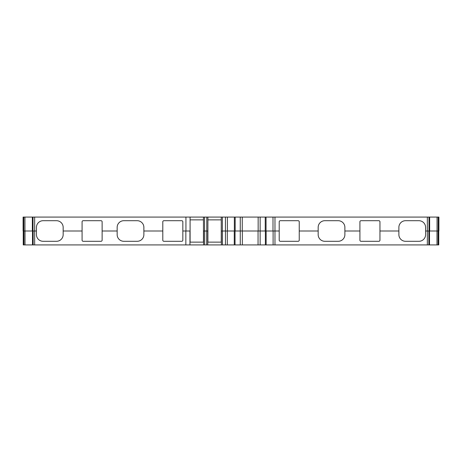 <?xml version="1.0" encoding="UTF-8"?>
<svg xmlns="http://www.w3.org/2000/svg" width="462" height="462" viewBox="0 0 462 462"><rect width="100%" height="100%" fill="white"/><g stroke="black" fill="none" stroke-linecap="round" stroke-linejoin="round"><path stroke-width="0.69" d="M36.446 231L36.446 227.379A6.682 6.682 0 0 1 43.122 220.703L56.485 220.703A6.682 6.682 0 0 1 63.161 227.379L63.161 234.621A6.682 6.682 0 0 1 56.485 241.297L43.122 241.297A6.682 6.682 0 0 1 36.446 234.621L36.446 231L23.1 231L23.1 217.082L23.793 217.082L23.793 231M82.086 231L82.086 221.818A1.115 1.115 0 0 1 83.2 220.703L101.016 220.703A1.115 1.115 0 0 1 102.125 221.818L102.125 240.182A1.115 1.115 0 0 1 101.016 241.297L83.2 241.297A1.115 1.115 0 0 1 82.086 240.182L82.086 231L63.161 231M117.157 231L117.157 227.379A6.682 6.682 0 0 1 123.833 220.703L137.197 220.703A6.682 6.682 0 0 1 143.873 227.379L143.873 234.621A6.682 6.682 0 0 1 137.197 241.297L123.833 241.297A6.682 6.682 0 0 1 117.157 234.621L117.157 231L102.125 231M162.797 231L162.797 221.818A1.115 1.115 0 0 1 163.912 220.703L181.722 220.703A1.115 1.115 0 0 1 182.837 221.818L182.837 240.182A1.115 1.115 0 0 1 181.722 241.297L163.912 241.297A1.115 1.115 0 0 1 162.797 240.182L162.797 231L143.873 231M438.207 217.082L438.207 231L438.9 231L438.9 217.082L438.9 231L438.9 217.082L185.938 217.082L185.938 231L182.837 231M185.938 217.082L23.793 217.082M190.09 217.082L190.09 242.134L203.447 242.134L203.447 217.082M203.447 219.866L190.09 219.866M279.204 231L279.204 221.818A1.115 1.115 0 0 1 280.318 220.703L298.129 220.703A1.115 1.115 0 0 1 299.243 221.818L299.243 240.182A1.115 1.115 -90 0 1 298.129 241.297L280.318 241.297A1.115 1.115 -90 0 1 279.204 240.182L279.204 231L221.258 231L221.258 242.134L207.9 242.134L207.9 231L203.447 231M222.372 217.082L222.372 231M359.915 231L359.915 221.818A1.115 1.115 0 0 1 361.03 220.703L378.84 220.703A1.115 1.115 0 0 1 379.955 221.818L379.955 240.182A1.115 1.115 -90 0 1 378.84 241.297L361.03 241.297A1.115 1.115 -90 0 1 359.915 240.182L359.915 231L344.883 231L344.883 234.621A6.682 6.682 -90 0 1 338.207 241.297L324.85 241.297A6.682 6.682 -90 0 1 318.168 234.621L318.168 231L299.243 231M344.883 231L344.883 227.379A6.682 6.682 0 0 0 338.207 220.703L324.85 220.703A6.682 6.682 0 0 0 318.168 227.379L318.168 231M438.207 231L425.594 231L425.594 234.621A6.682 6.682 -90 0 1 418.918 241.297L405.561 241.297A6.682 6.682 -90 0 1 398.879 234.621L398.879 231L379.955 231M425.594 231L425.594 227.379A6.682 6.682 0 0 0 418.918 220.703L405.561 220.703A6.682 6.682 0 0 0 398.879 227.379L398.879 231M207.9 219.866L221.258 219.866M204.562 217.082L204.562 231M206.785 217.082L206.785 231M207.9 217.082L207.9 231M221.258 242.134L221.258 217.082M265.234 217.082L265.234 231M235.175 217.082L235.175 231M190.09 231L185.938 231M23.239 231L23.239 244.918L438.761 244.918L438.761 231M225.433 244.918L225.433 217.082M185.845 231L185.845 244.918M189.951 231L189.951 244.918M203.586 231L203.586 244.918M204.672 231L204.672 244.918M206.67 231L206.67 244.918M207.761 231L207.761 244.918M221.396 231L221.396 244.918M222.488 231L222.488 244.918M235.037 231L235.037 244.918M265.373 231L265.373 244.918M34.65 217.082L34.65 244.918M32.398 217.082L32.398 231M437.058 217.082L437.058 231M428.996 217.082L428.996 231M427.35 217.082L427.35 244.918M24.942 217.082L24.942 231M33.004 217.082L33.004 231M429.602 217.082L429.602 231M227.402 217.082L227.402 231M274.971 217.082L274.971 244.918M273.002 231L273.002 217.082M266.048 217.082L266.048 231M260.141 217.082L260.141 244.918M258.154 217.082L258.154 231M242.255 217.082L242.255 231M240.263 217.082L240.263 244.918M234.361 217.082L234.361 231M32.536 231L32.536 244.918M33.143 231L33.143 244.918M227.304 231L227.304 244.918M234.263 231L234.263 244.918M242.354 231L242.354 244.918M258.056 231L258.056 244.918M266.147 231L266.147 244.918M273.1 231L273.1 244.918M428.857 231L428.857 244.918M429.464 231L429.464 244.918M436.983 231L436.983 244.918M438.068 231L438.068 244.918M23.932 231L23.932 244.918M25.017 231L25.017 244.918M32.357 231L32.357 217.082M429.643 231L429.643 217.082M32.496 231L32.496 244.918M429.504 231L429.504 244.918"/></g></svg>
